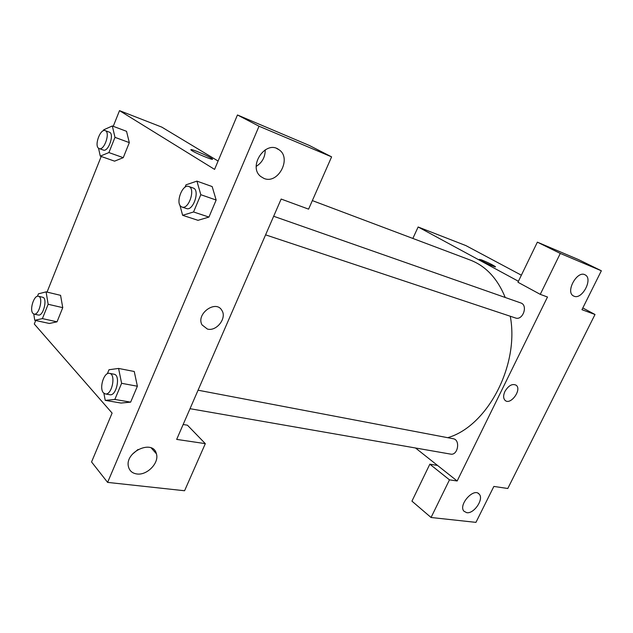 <?xml version="1.0" encoding="UTF-8"?>
<svg xmlns="http://www.w3.org/2000/svg" width="633" height="633" viewBox="0 0 633 633"><rect width="100%" height="100%" fill="white"/><g stroke="black" fill="none" stroke-linecap="round" stroke-linejoin="round"><path stroke-width="0.95" d="M582.811 307.978L595.012 314.49L507.793 488.494L493.867 486.429L475.953 522.367L431.057 517.493L449.477 479.846L457.161 480.985L415.509 447.99M412.851 238.443L418.136 226.986L465.912 245.604L521.37 275.197M495.449 266.802L495.386 266.675C492.624 264.808 487.988 262.537 481.491 259.862C487.988 262.537 492.624 264.808 495.386 266.667C497.158 268.305 480.257 260.646 479.3 259.372L481.491 259.854L479.292 259.372M457.161 480.985L547.49 297.012L540.265 294.353L517.952 282.247L537.37 242.154L578.594 259.633L601.35 270.774L581.956 309.687L595.012 314.49M418.136 226.986L518.427 281.274M574.06 296.22C582.202 299.947 593.311 278.631 585.145 274.872C577.343 269.982 565.166 291.837 573.395 295.912L574.06 296.22M537.37 242.154L560.292 253.437L601.35 270.774M540.265 294.353L560.292 253.437M431.057 517.493L411.941 501.138L429.839 464.187L437.506 465.421M466.743 512.683C474.022 514.036 484.15 498.986 479.205 494.159C473.919 487.22 458.031 504.928 463.942 511.211L466.743 512.683M429.839 464.187L449.477 479.846M504.936 391.416C508.608 385.426 512.366 383.369 516.212 385.244C522.17 389.659 510.427 405.65 505.094 400.38C503.219 398.379 503.164 395.396 504.936 391.416C508.608 385.426 512.366 383.369 516.212 385.244L516.212 385.244C522.17 389.659 510.427 405.65 505.094 400.38M265.583 234.851L515.468 317.972C522.834 320.86 528.357 305.169 520.753 302.93L273.67 216.264M190.027 408.696L450.593 454.106C457.928 455.784 460.666 439.745 453.228 438.74L198.058 390.205M447.689 437.688C487.196 426.468 519.598 365.391 510.269 316.247M505.229 297.486C497.491 278.544 485.851 266.074 470.295 260.076L312.346 200.598M176.678 439.397L281.147 199.047L308.587 209.143L331.605 156.865L259.032 126.22L107.61 482.393L184.575 490.749L205.321 443.646L176.678 439.397M113.244 126.315L119.51 110.633L161.811 127.122L218.084 161.035M207.379 329.049L202.022 324.879C195.676 313.889 216.051 299.29 221.922 310.486C227.089 318.154 216.454 331.747 207.379 329.049C216.454 331.747 227.089 318.154 221.922 310.486C216.051 299.282 195.676 313.889 202.022 324.879L207.379 329.049M263.953 178.419L260.717 176.496C247.558 166.479 265.757 139.553 278.868 149.657C292.169 157.894 278.196 184.686 263.953 178.419M136.87 473.967C132.344 473.302 129.536 470.889 128.459 466.735C124.479 451.859 153.123 438.867 156.398 453.79C159.453 462.786 147.101 475.605 136.87 473.967M256.238 166.368C262.228 162.546 265.227 157.024 265.243 149.807M132.25 454.32L138.034 449.47M183.151 424.514L187.447 425.202L205.321 443.646M107.61 482.393L91.556 461.955L112.104 413.088L34.285 324.017L35.693 320.504M331.605 156.865L309.292 145.44L237.454 114.977L214.579 169.391L119.51 110.633M237.454 114.977L259.032 126.22M200.811 194.703L216.154 200.036L208.945 217.079L197.955 220.331L208.945 217.079L216.154 200.036L212.166 186.569L196.926 181.125L200.811 194.703L193.556 211.968L182.628 215.307L179.859 205.021M126.537 131.316L129.322 142.623L123.253 157.672L114.565 161.162M60.57 295.334L62.754 307.654L57.033 321.825L49.295 323.487M107.317 373.771L108.995 369.743L118.585 368.438L134.251 371.492L137.377 386.225L130.643 402.145L120.958 403.063M47.04 292.09L101.209 156.462M196.333 151.168C203.945 154.207 209.238 156.747 212.19 158.772C215.813 161.652 193.658 152.506 191.055 150.029C190.216 149.159 191.973 149.538 196.333 151.168M212.443 159.152L212.19 158.78C209.23 156.747 203.945 154.215 196.325 151.168C191.973 149.546 190.209 149.166 191.047 150.029M37.466 296.276L38.439 293.831L46.098 291.868L48.148 304.275L42.403 318.605L34.752 320.298L33.771 313.992M34.055 314.079L38.273 315.012C43.345 316.619 47.894 298.001 42.617 297.249L38.415 296.26C34.095 294.78 29.26 309.846 32.924 313.375L34.055 314.079C39.104 315.677 43.677 297.012 38.415 296.26M46.098 291.868L60.61 295.35M48.148 304.275L62.754 307.654L57.033 321.825L49.303 323.463L34.752 320.298M42.403 318.605L57.033 321.825M103.337 130.754L103.709 129.812L112.318 125.967L114.992 137.353L108.9 152.569L100.275 156.137L98.526 148.201M99.183 148.581L103.321 150.053C108.449 152.403 114.755 133.65 109.327 132.147L105.205 130.62C100.386 128.357 94.04 145.598 98.677 148.32L99.183 148.581C104.295 150.931 110.609 132.115 105.205 130.62M112.318 125.967L126.56 131.324M114.992 137.353L129.322 142.623L123.253 157.672L114.565 161.146L100.275 156.137M108.9 152.569L123.253 157.672M118.585 368.438L121.607 383.313L114.834 399.439L105.228 400.373L103.867 393.243M105.276 393.924L109.841 394.723C116.504 396.416 120.887 374.965 114.043 374.222L109.501 373.359C104.002 371.793 98.883 388.353 103.48 392.856L105.276 393.924C111.914 395.625 116.33 374.095 109.501 373.359M121.607 383.313L137.377 386.225L130.643 402.145L120.958 403.039L105.228 400.373M114.834 399.439L130.643 402.145M185.002 187.265L186.023 184.82L196.926 181.125M182.011 207.054L186.458 208.534C193.263 211.398 200.305 189.94 193.184 188.025L188.753 186.474C182.439 183.712 175.214 203.051 181.188 206.635L182.011 207.054C188.792 209.911 195.858 188.381 188.753 186.474M193.556 211.968L208.945 217.079M182.628 215.307L197.955 220.308M479.205 494.159L478.065 493.265M278.868 149.657L276.763 148.526M156.398 453.79L151.216 447.935"/></g></svg>
